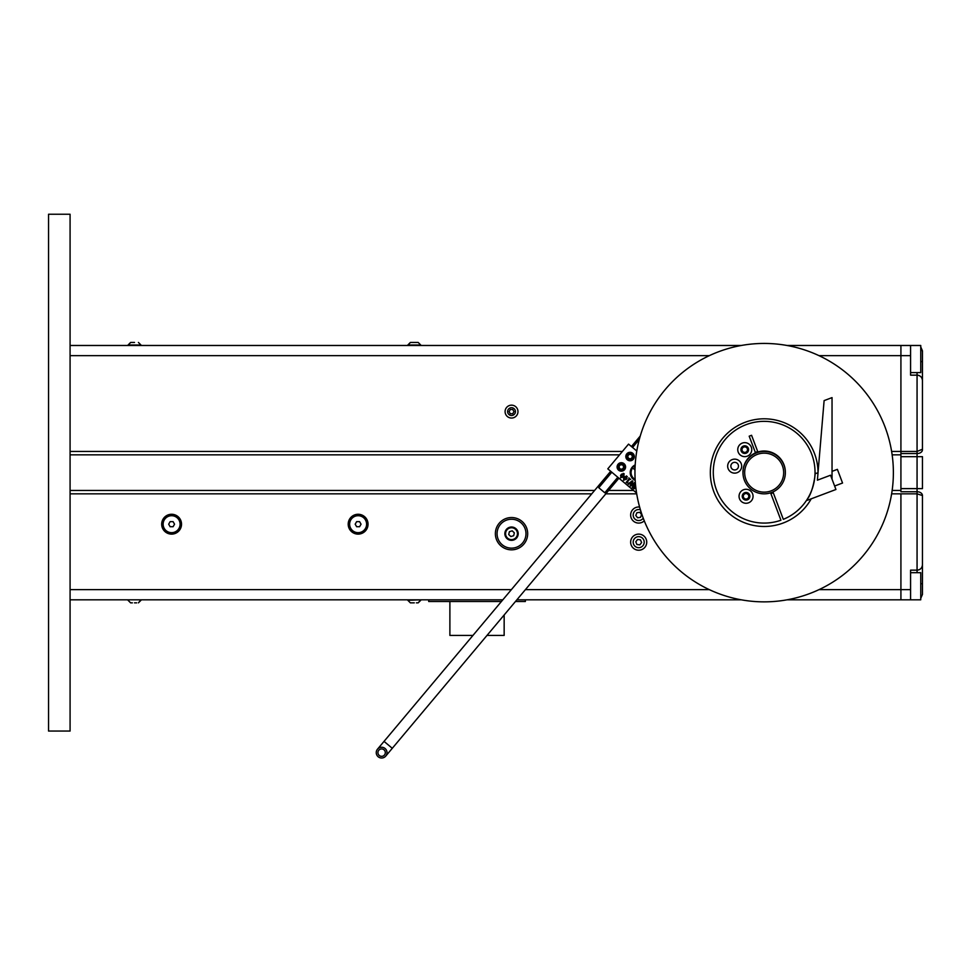 <?xml version="1.0" encoding="UTF-8"?>
<svg xmlns="http://www.w3.org/2000/svg" width="971" height="971" viewBox="0 0 971 971"><rect width="100%" height="100%" fill="white"/><g stroke="black" fill="none" stroke-linecap="round" stroke-linejoin="round"><path stroke-width="1.46" d="M348.201 524.194A9.916 9.916 0 0 1 363.081 515.601A9.916 9.916 0 0 1 363.081 532.788A9.916 9.916 0 0 1 348.201 524.194M161.684 524.194A9.916 9.916 0 0 1 176.564 515.601A9.916 9.916 0 0 1 176.564 532.788A9.916 9.916 0 0 1 161.684 524.194M70.082 345.482L741.334 345.482M787.008 345.482L910.58 345.482L900.918 345.482L900.918 355.653L900.918 345.482M70.082 599.811L502.832 599.811M516.888 599.811L741.334 599.811M787.008 599.811L900.918 599.811L900.918 493.838L891.621 493.838M70.082 451.454L622.399 451.454M619.547 454.841L70.082 454.841M891.621 451.454L900.918 451.454L900.918 454.841L892.143 454.841M633.529 490.452L608.647 490.452M594.592 490.452L70.082 490.452M900.918 454.841L900.918 490.452L892.143 490.452M636.721 493.838L605.807 493.838M591.752 493.838L70.082 493.838M900.918 490.452L900.918 355.653L910.58 355.653L910.58 345.482L920.751 345.482L920.751 372.609L910.58 372.609M627.873 482.818L626.198 482.356L629.147 478.837L628.795 477.866L630.689 479.456L629.645 479.261L627.46 481.871L627.873 482.818L626.611 482.684L627.873 482.818M632.242 487.393L634.172 483.509L630.677 486.083L630.155 485.646L632.109 481.725L628.589 484.335L628.079 483.91L632.327 480.827L632.91 481.325L630.992 485.221L634.476 482.636L635.046 483.109L632.776 487.843L632.242 487.393M623.443 477.95L624.195 476.967M627.084 478.485L623.552 480.244L624.013 477.174L627.302 476.567M626.441 475.887L626.416 479.371M625.979 478.812L626.829 477.526L625.676 476.543L623.685 478.934L624.851 479.892L626.829 477.526L626.598 476.615L625.676 476.543L623.685 478.934L624.851 479.892M636.236 490.756L636.09 489.675M635.871 487.879L633.954 488.838L633.238 488.231L635.592 485.427M635.689 486.362L634.209 488.134L635.799 487.345M620.53 475.487L621.768 474.006M624.159 476.033L620.639 477.793L621.088 474.722L624.232 473.921M623.151 473.363L624.037 473.739L623.54 476.858M622.751 474.091L620.76 476.47L620.991 477.356L621.926 477.441L623.904 475.074L622.751 474.091L620.76 476.47L620.991 477.356L621.926 477.441L623.904 475.074L622.751 474.091M634.985 470.085L632.182 467.221A8.472 8.472 0 0 0 635.192 480.366A8.472 8.472 0 0 1 635.192 464.927A8.472 8.472 0 0 0 633.395 466.031A8.472 8.472 0 0 1 635.192 464.927M636.794 451.017L628.553 444.111L607.797 468.847L636.575 493.001M744.672 472.646A19.505 19.505 0 0 1 773.923 455.763A19.505 19.505 0 0 1 773.923 489.53A19.505 19.505 0 0 1 744.672 472.646M742.973 472.646A21.192 21.192 0 0 0 774.761 490.998A21.192 21.192 0 0 0 774.761 454.294A21.192 21.192 0 0 0 742.973 472.646L743.264 469.127L742.973 472.646M742.973 473.023A21.192 21.192 0 0 1 757.865 451.964A21.617 21.617 0 0 0 755.487 452.85L749.187 436.185L751.566 435.287L757.865 451.976A21.192 21.192 0 0 1 785.345 471.845M759.601 451.515A21.617 21.617 0 0 1 767.539 451.297A21.617 21.617 0 0 0 759.601 451.515M773.11 492.333A21.617 21.617 0 0 1 770.743 493.244A21.617 21.617 0 0 0 773.11 492.333M748.253 494.615A27.127 27.127 0 0 1 747.087 493.729M823.845 587.249A129.204 129.204 0 0 1 635.083 467.027A129.204 129.204 0 0 1 833.567 363.664A129.204 129.204 0 0 1 823.845 587.249M900.918 453.554L917.061 453.554A5.389 3.811 180 0 0 922.45 449.743L922.45 380.535C922.122 377.27 920.326 375.474 917.061 375.158A5.389 5.389 0 0 1 922.45 380.535L922.45 449.221L917.061 451.454L917.061 493.838L922.45 495.55L922.45 564.758L922.45 496.072M922.45 380.535L922.45 350.859L920.751 346.938L922.45 351.381M818.99 589.64L900.918 589.64L900.918 599.811L920.751 599.811L910.58 599.811L910.58 570.147L917.061 570.147C920.326 569.819 922.122 568.023 922.45 564.758A5.389 5.389 0 0 1 917.061 570.147L917.061 572.684M922.45 594.434L920.751 598.354L922.45 594.434L922.45 583.705L922.45 593.912M900.918 488.619L922.45 488.619L922.45 456.673L900.918 456.673M920.751 583.705L922.45 583.705L922.45 564.758M917.061 372.609L917.061 375.158L910.58 375.158L910.58 355.653M910.58 589.64L900.918 589.64L900.918 493.838L917.061 493.838L917.061 570.147M917.061 375.158L917.061 451.454L900.918 451.454L900.918 355.653L818.99 355.653M504.447 521.087A14.456 14.456 0 0 1 525.979 533.856A14.456 14.456 0 0 1 504.155 546.127A14.456 14.456 0 0 1 504.447 521.087M503.609 519.606A16.155 16.155 0 0 0 503.294 547.583A16.155 16.155 0 0 0 527.678 533.88A16.155 16.155 0 0 0 503.609 519.606M508.258 527.872A6.676 6.676 0 0 1 518.198 533.771A6.676 6.676 0 0 1 508.124 539.427A6.676 6.676 0 0 1 508.258 527.872M640.508 517.349L637.595 517.761L635.787 515.443L636.891 512.724L639.792 512.312L641.6 514.63L640.508 517.349M639.622 507.032A8.059 8.059 0 0 0 630.944 517.215A8.059 8.059 0 0 0 644.283 520.832M640.472 539.827L641.613 542.534L639.84 544.877L636.927 544.513L635.787 541.806L637.559 539.463L640.472 539.827M643.555 535.749A8.059 8.059 0 0 0 630.701 541.163A8.059 8.059 0 0 0 641.819 549.586A8.059 8.059 0 0 0 643.555 535.749M510.843 536.538L508.707 534.523L509.399 531.671L512.215 530.834L514.339 532.861L513.659 535.713L510.843 536.538M510.139 539.463A5.935 5.935 0 0 1 507.226 529.596A5.935 5.935 0 0 1 517.215 532.011A5.935 5.935 0 0 1 510.139 539.463M407.844 345.482L410.381 342.447L418.185 342.447L416.401 342.447L418.185 342.447L420.734 344.996L418.185 342.447M128.075 345.482L130.612 342.447L134.52 342.447M414.289 602.845L410.381 602.845L414.289 602.845M134.52 602.845L136.632 602.845M416.401 602.845L418.185 602.845L416.401 602.845M412.165 602.845L410.381 602.845L407.844 600.309L410.381 602.845M132.396 602.845L130.612 602.845L128.075 600.309L130.612 602.845M622.18 469.248L619.777 468.823L618.94 466.517L620.505 464.648L622.921 465.073L623.758 467.367L622.18 469.248M622.508 470.134A3.386 3.386 0 0 1 618.005 466.359A3.386 3.386 0 0 1 623.528 464.344A3.386 3.386 0 0 1 622.508 470.134M622.799 470.923A4.236 4.236 0 0 0 624.074 463.701A4.236 4.236 0 0 0 617.168 466.214A4.236 4.236 0 0 0 622.799 470.923M627.654 456.127L629.232 454.258L631.635 454.683L632.473 456.977L630.907 458.858L628.492 458.433L627.654 456.127M626.732 455.969A3.386 3.386 0 0 1 632.242 453.955A3.386 3.386 0 0 1 631.223 459.744A3.386 3.386 0 0 1 626.732 455.969M625.894 455.812A4.236 4.236 0 0 0 631.514 460.533A4.236 4.236 0 0 0 632.789 453.311A4.236 4.236 0 0 0 625.894 455.812M920.751 599.811L920.751 572.684L910.58 572.684M379.248 755.462A3.69 3.69 0 0 1 380.365 749.163A3.69 3.69 0 0 1 385.256 753.278A3.69 3.69 0 0 1 379.248 755.462M378.168 756.761A5.389 5.389 0 0 0 386.931 753.569A5.389 5.389 0 0 0 379.782 747.573A5.389 5.389 0 0 0 378.168 756.761M617.811 477.259L604.787 492.783L598.779 487.733L611.803 472.222M632.57 447.473L639.306 439.438M635.143 465.898A7.634 7.634 0 0 0 633.99 466.638L635.058 467.731M632.182 467.221L632.776 467.828A7.634 7.634 0 0 0 635.143 479.395M355.18 524.194L356.648 521.645L359.586 521.645L361.054 524.194L359.586 526.731L356.648 526.731L355.18 524.194M358.117 532.666A8.472 8.472 0 0 1 350.774 519.958A8.472 8.472 0 0 1 365.46 519.958A8.472 8.472 0 0 1 358.117 532.666M168.675 524.194L170.143 521.645L173.081 521.645L174.549 524.194L173.081 526.731L170.143 526.731L168.675 524.194M171.612 532.666A8.472 8.472 0 0 1 164.269 519.958A8.472 8.472 0 0 1 178.955 519.958A8.472 8.472 0 0 1 171.612 532.666M509.083 411.607L510.309 409.483L512.749 409.483L513.975 411.607L512.749 413.731L510.309 413.731L509.083 411.607M505.09 411.607A6.445 6.445 0 0 0 514.751 417.19A6.445 6.445 0 0 0 514.751 406.024A6.445 6.445 0 0 0 505.09 411.607M449.889 601.51L449.889 635.422L472.95 635.422M487.005 635.422L504.155 635.422L504.155 614.983M428.697 599.811L428.697 601.51L501.4 601.51M515.455 601.51L525.347 601.51L525.347 599.811M807.083 499.495C813.115 492.467 815.883 472.489 815.021 472.015C815.883 472.489 813.115 492.467 807.083 499.495L807.387 500.271L835.934 489.493L830.545 475.22L817.4 480.184L824.112 400.61L832.038 397.612L832.038 479.176M834.623 486.022L842.549 483.024L837.378 469.345L832.038 471.36M738.567 516.171L741.589 517.81M733.323 462.572A3.811 3.811 0 0 0 732.255 469.09A3.811 3.811 0 0 0 738.433 466.748A3.811 3.811 0 0 0 733.323 462.572M737.147 472.683A6.991 6.991 0 0 1 727.765 465A6.991 6.991 0 0 1 739.101 460.727A6.991 6.991 0 0 1 737.147 472.683M743.398 446.065A3.811 3.811 0 0 0 742.33 452.595A3.811 3.811 0 0 0 748.52 450.253A3.811 3.811 0 0 0 743.398 446.065M747.221 456.188A6.991 6.991 0 0 1 737.851 448.505A6.991 6.991 0 0 1 749.187 444.233A6.991 6.991 0 0 1 747.221 456.188M744.708 492.71A3.811 3.811 0 0 0 743.64 499.228A3.811 3.811 0 0 0 749.818 496.885A3.811 3.811 0 0 0 744.708 492.71M748.532 502.82A6.991 6.991 0 0 1 739.149 495.137A6.991 6.991 0 0 1 750.486 490.865A6.991 6.991 0 0 1 748.532 502.82M772.965 491.933L783.318 519.339A50.868 50.868 0 0 0 796.05 432.593A50.868 50.868 0 0 0 714.025 463.58A50.868 50.868 0 0 0 780.939 520.238L770.586 492.843M745.23 498.9A2.743 2.743 0 0 1 743.434 495.453A2.743 2.743 0 0 1 746.881 493.656A2.743 2.743 0 0 1 748.677 497.103A2.743 2.743 0 0 1 745.23 498.9M743.932 452.255A2.743 2.743 0 0 1 742.135 448.808A2.743 2.743 0 0 1 745.582 447.024A2.743 2.743 0 0 1 747.379 450.471A2.743 2.743 0 0 1 743.932 452.255M755.329 452.45A22.042 22.042 0 0 1 757.72 451.576M773.268 492.722A22.042 22.042 0 0 1 770.889 493.644M811.21 498.827A53.83 53.83 0 0 1 723.286 507.663A53.83 53.83 0 0 1 745.522 422.142A53.83 53.83 0 0 1 818.007 472.707L814.997 473.836M48.55 731.054L70.082 731.054L70.082 214.239L48.55 214.239L48.55 731.054M70.082 589.64L511.365 589.64M525.42 589.64L709.34 589.64M70.082 355.653L709.34 355.653M922.45 495.55A5.389 3.811 180 0 0 917.061 491.739L900.918 491.739M920.751 361.588L922.45 361.588M643.239 518.15A5.51 5.51 0 0 1 633.262 515.977A5.51 5.51 0 0 1 640.423 509.799M642.025 537.776A5.51 5.51 0 0 1 640.836 547.243A5.51 5.51 0 0 1 633.226 541.478A5.51 5.51 0 0 1 642.025 537.776M410.381 342.447L407.844 344.996L420.734 344.996M130.612 342.447L128.075 344.996L140.965 344.996L138.416 342.447L140.965 344.996M420.734 600.309L418.185 602.845L420.734 599.811L407.844 600.309M140.965 600.309L138.416 602.845L140.965 599.811L128.075 599.811M610.686 471.275L384.043 741.383L392.284 748.301L385.754 756.093M507.627 411.607A3.896 3.896 0 0 1 513.477 408.233A3.896 3.896 0 0 1 513.477 414.981A3.896 3.896 0 0 1 507.627 411.607M917.061 345.482L920.751 345.482M640.265 436.028L631.441 446.539M618.928 478.193L392.284 748.301M384.043 741.383L377.501 749.175"/></g></svg>
